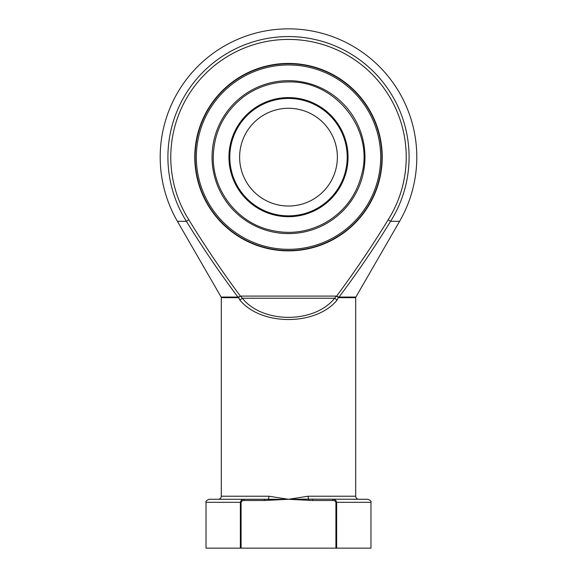 <?xml version="1.0" encoding="UTF-8"?>
<svg xmlns="http://www.w3.org/2000/svg" width="577" height="577" viewBox="0 0 577 577"><rect width="100%" height="100%" fill="white"/><g stroke="black" fill="none" stroke-linecap="round" stroke-linejoin="round"><path stroke-width="0.87" d="M337.372 157.146A48.872 48.872 0 0 1 264.064 199.476A48.872 48.872 0 0 1 264.064 114.823A48.872 48.872 0 0 1 337.372 157.146M196.324 157.146A92.176 92.176 0 0 0 334.588 236.974A92.176 92.176 0 0 0 334.588 77.318A92.176 92.176 0 0 0 196.324 157.146M381.895 157.146A93.395 93.395 0 0 1 288.5 250.548A93.395 93.395 0 0 1 195.105 157.146A93.395 93.395 0 0 1 288.5 63.751A93.395 93.395 0 0 1 381.895 157.146M194.774 157.146A93.726 93.726 0 0 1 335.36 75.976A93.726 93.726 0 0 1 335.36 238.315A93.726 93.726 0 0 1 194.774 157.146M336.47 296.326L338.649 297.011A1.219 0.851 118.3 0 0 338.425 297.537L338.944 297.667L338.425 297.537L336.845 300.401L338.425 297.537L336.535 296.239C354.877 271.507 372.093 246.018 388.177 219.772A117.715 117.715 0 0 0 211.716 67.92A117.715 117.715 0 0 0 188.823 219.772C204.907 246.018 222.123 271.507 240.465 296.239L238.056 297.667L238.575 297.537L239.614 299.78M388.177 219.772L390.607 221.294C374.596 247.353 357.415 272.604 339.067 297.061L355.865 297.061L399.609 221.294L390.607 221.294A120.586 120.586 0 0 0 209.848 65.742A120.586 120.586 0 0 0 186.393 221.294L177.391 221.294L221.135 297.061L237.933 297.061C219.585 272.611 202.404 247.353 186.393 221.294L188.823 219.772M240.155 300.401C261.41 325.89 315.59 325.89 336.845 300.401A3.058 1.781 -136 0 0 334.653 298.237L242.347 298.237C262.643 323.726 314.357 323.726 334.653 298.237L336.312 296.08L240.688 296.08L242.347 298.237A3.058 1.781 -44 0 0 240.155 300.401L238.575 297.537A1.219 0.851 61.7 0 0 238.351 297.011L240.53 296.326M238.351 297.011L237.933 297.061A1.219 0.916 90 0 1 238.056 297.667L221.294 297.667L221.294 496.22L268.896 496.22L288.5 499.278L308.104 496.22A3.058 0.894 -90 0 0 308.724 499.134L367.924 499.278C370.499 500.418 371.516 501.435 370.975 502.329L336.636 502.329L336.636 548.15L335.922 548.15L335.922 502.329C335.36 500.995 334.292 500.389 332.705 500.497L332.705 499.278C334.848 499.256 336.16 500.273 336.636 502.329L335.922 502.329M264.36 500.497L244.295 500.497C242.715 500.382 241.648 500.995 241.078 502.329L241.078 548.15L240.364 548.15L240.364 502.329L206.025 502.329C205.484 501.435 206.501 500.418 209.076 499.278L288.5 499.278L264.36 500.497L264.36 499.278M370.975 502.329L370.975 548.15L336.636 548.15M241.078 548.15L335.922 548.15M308.616 500.302L288.5 499.278L308.724 499.134L308.616 500.302L312.64 500.497L312.64 499.278M240.364 548.15L206.025 548.15L206.025 502.329M338.649 297.011L339.067 297.061A1.219 0.916 90 0 0 338.944 297.667L355.706 297.667L355.706 496.22C355.886 498.074 356.903 499.091 358.757 499.278M268.896 496.22A3.058 0.894 -90 0 1 268.276 499.134L268.384 500.302M241.078 502.329L240.364 502.329C240.833 500.281 242.145 499.264 244.295 499.278L244.295 500.497M347.217 157.146A58.717 58.717 0 0 0 259.145 106.298A58.717 58.717 0 0 0 259.145 207.994A58.717 58.717 0 0 0 347.217 157.146M228.954 157.146A59.546 59.546 0 0 1 288.5 97.6A59.546 59.546 0 0 1 348.046 157.146A59.546 59.546 0 0 1 288.5 216.7A59.546 59.546 0 0 1 228.954 157.146M212.047 157.146A76.453 76.453 0 0 1 326.726 90.935A76.453 76.453 0 0 1 326.726 223.357A76.453 76.453 0 0 1 212.047 157.146M308.104 496.22L355.706 496.22M332.705 500.497L312.64 500.497M213.266 157.146C213.815 132.847 223.523 113.027 242.39 97.701C256.008 87.329 271.378 82.071 288.5 81.92C336.333 80.686 373.636 130.085 361.916 173.562C356.615 195.387 344.224 211.896 324.743 223.075C306.502 232.755 287.425 234.861 267.512 229.394C236.051 220.789 212.754 189.761 213.266 157.146M399.609 221.294A128.296 128.296 0 0 0 288.5 28.85A128.296 128.296 0 0 0 177.391 221.294M221.294 496.22C221.114 498.074 220.097 499.091 218.243 499.278M221.294 297.667L221.135 297.061M355.706 297.667L355.865 297.061"/></g></svg>
